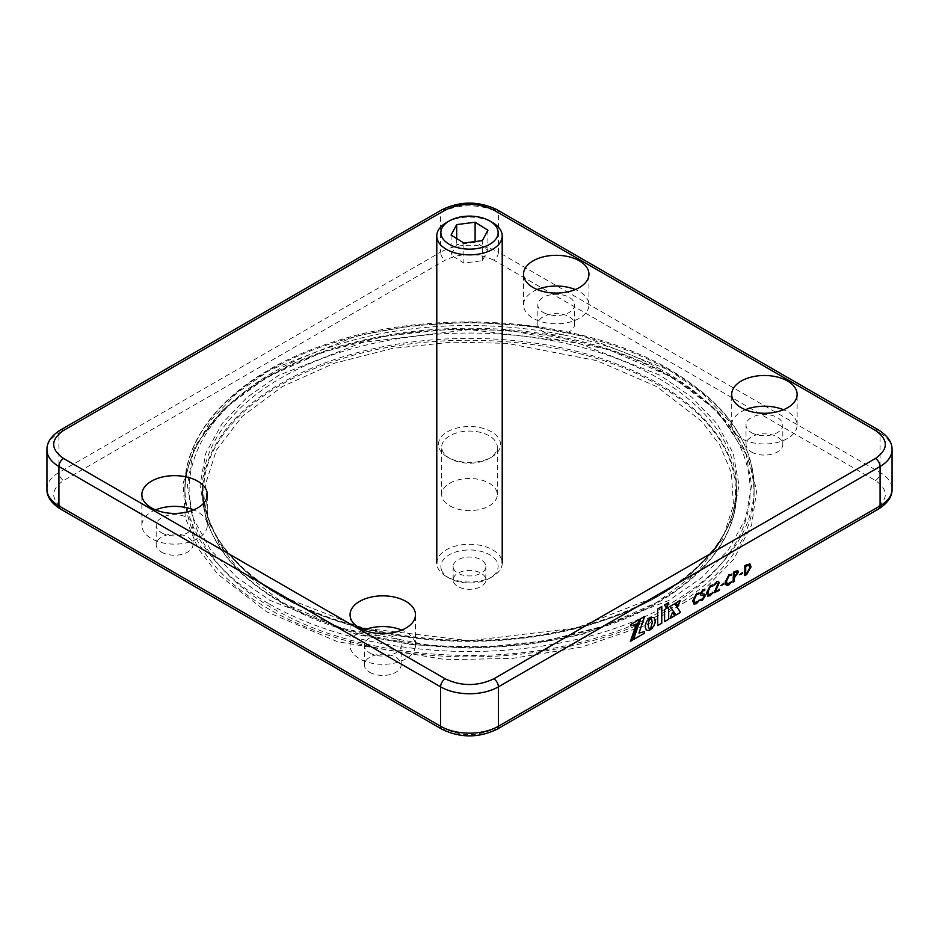 <?xml version="1.0" encoding="UTF-8"?>
<svg xmlns="http://www.w3.org/2000/svg" width="939" height="939" viewBox="0 0 939 939"><rect width="100%" height="100%" fill="white"/><g stroke="black" fill="none" stroke-linecap="round" stroke-linejoin="round"><path stroke-width="0.7" stroke-dasharray="4.7 3.52" d="M660.047 375.189L576.523 342.418L469.5 329.612L362.477 342.418L278.953 375.189L247.473 397.033L222.203 423.407L205.747 453.314L200.03 485.193L205.747 517.072L222.203 546.979L247.473 573.342L278.953 595.197L362.477 627.968L469.5 640.762L576.523 627.968L660.047 595.197L691.527 573.342L716.797 546.979L733.253 517.072L738.97 485.193L733.253 453.314L716.797 423.407L691.527 397.033L660.047 375.189M669.002 370.013L701.973 392.889L728.429 420.496L745.66 451.812L751.646 485.193L745.66 518.574L728.429 549.89L701.973 577.497L669.002 600.373L581.558 634.682L527.319 644.624L469.5 648.086L411.681 644.624L357.442 634.682L269.998 600.373L237.027 577.497L210.571 549.89L193.34 518.574L187.354 485.193L193.34 451.812L210.571 420.496L237.027 392.889L269.998 370.013L357.442 335.692L411.681 325.751L469.5 322.3L527.319 325.751L581.558 335.692L669.002 370.013M751.411 451.976A18.404 10.622 0 0 0 771.459 454.276A18.404 10.622 0 0 0 782.821 444.464A18.404 10.622 0 0 0 777.433 436.952A18.404 10.622 0 0 0 757.374 434.651A18.404 10.622 0 0 0 746.024 444.464A18.404 10.622 0 0 0 751.411 451.976M369.743 672.324A18.404 10.622 0 0 0 389.802 674.625A18.404 10.622 0 0 0 401.164 664.812A18.404 10.622 0 0 0 395.765 657.3A18.404 10.622 0 0 0 375.717 654.999A18.404 10.622 0 0 0 364.355 664.812A18.404 10.622 0 0 0 369.743 672.324M161.567 552.132A18.404 10.622 0 0 0 181.626 554.433A18.404 10.622 0 0 0 192.976 544.62A18.404 10.622 0 0 0 187.589 537.108A18.404 10.622 0 0 0 167.541 534.807A18.404 10.622 0 0 0 156.179 544.62A18.404 10.622 0 0 0 161.567 552.132M543.235 331.784A18.404 10.622 0 0 0 563.283 334.084A18.404 10.622 0 0 0 574.645 324.272A18.404 10.622 0 0 0 569.257 316.76A18.404 10.622 0 0 0 549.198 314.459A18.404 10.622 0 0 0 537.836 324.272A18.404 10.622 0 0 0 543.235 331.784M751.411 432.609A18.404 10.622 0 0 0 771.459 434.91A18.404 10.622 0 0 0 782.821 425.097A18.404 10.622 0 0 0 777.433 417.585A18.404 10.622 0 0 0 757.374 415.284A18.404 10.622 0 0 0 746.024 425.097A18.404 10.622 0 0 0 751.411 432.609M369.743 652.957A18.404 10.622 0 0 0 389.802 655.258A18.404 10.622 0 0 0 401.164 645.445A18.404 10.622 0 0 0 395.765 637.933A18.404 10.622 0 0 0 375.717 635.633A18.404 10.622 0 0 0 364.355 645.445A18.404 10.622 0 0 0 369.743 652.957M161.567 532.765A18.404 10.622 0 0 0 181.626 535.066A18.404 10.622 0 0 0 192.976 525.253A18.404 10.622 0 0 0 187.589 517.741A18.404 10.622 0 0 0 167.541 515.441A18.404 10.622 0 0 0 156.179 525.253A18.404 10.622 0 0 0 161.567 532.765M543.235 312.417A18.404 10.622 0 0 0 563.283 314.718A18.404 10.622 0 0 0 574.645 304.905A18.404 10.622 0 0 0 569.257 297.393A18.404 10.622 0 0 0 549.198 295.092A18.404 10.622 0 0 0 537.836 304.905A18.404 10.622 0 0 0 543.235 312.417M745.378 409.733A32.712 18.886 0 0 0 731.704 425.097A32.712 18.886 0 0 0 741.294 438.454A32.712 18.886 0 0 0 776.94 442.551A32.712 18.886 0 0 0 797.129 425.097A32.712 18.886 0 0 0 787.551 411.74A32.712 18.886 0 0 0 783.455 409.733M363.722 630.092A32.712 18.886 0 0 0 350.047 645.445A32.712 18.886 0 0 0 359.625 658.802A32.712 18.886 0 0 0 395.272 662.899A32.712 18.886 0 0 0 415.472 645.445A32.712 18.886 0 0 0 405.894 632.088A32.712 18.886 0 0 0 401.798 630.092M155.545 509.9A32.712 18.886 0 0 0 141.871 525.253A32.712 18.886 0 0 0 151.449 538.61A32.712 18.886 0 0 0 187.096 542.707A32.712 18.886 0 0 0 207.296 525.253A32.712 18.886 0 0 0 197.706 511.896A32.712 18.886 0 0 0 193.622 509.9M537.202 289.552A32.712 18.886 0 0 0 523.528 304.905A32.712 18.886 0 0 0 533.106 318.262A32.712 18.886 0 0 0 568.764 322.359A32.712 18.886 0 0 0 588.953 304.905A32.712 18.886 0 0 0 579.375 291.548A32.712 18.886 0 0 0 575.278 289.552M447.527 457.152L447.527 457.152A31.081 17.947 180 0 1 447.527 431.776A31.081 17.947 180 0 1 491.473 431.776A31.081 17.947 180 0 1 491.473 457.152A31.081 17.947 180 0 1 447.527 457.152L449.84 458.478A27.806 16.057 0 0 0 489.16 458.478A27.806 16.057 0 0 0 497.306 447.128A27.806 16.057 0 0 0 489.16 435.778A27.806 16.057 0 0 0 458.854 432.304A27.806 16.057 0 0 0 441.694 447.128A27.806 16.057 0 0 0 449.84 458.478L447.527 457.152M449.84 505.886A27.806 16.057 0 0 0 480.146 509.372A27.806 16.057 0 0 0 497.306 494.536A27.806 16.057 0 0 0 489.16 483.186A27.806 16.057 0 0 0 458.854 479.712A27.806 16.057 0 0 0 441.694 494.536A27.806 16.057 0 0 0 449.84 505.886M692.771 600.807L696.538 593.213L699.027 593.401M693.862 604.012L692.653 600.737M696.668 602.404L698.968 600.185M694.872 602.615L696.55 602.333M668.509 602.674L664.389 604.927L666.549 608.132M668.568 607.275L664.601 609.564M664.483 609.493L664.601 621.618M644.483 616.536L640.598 618.778M640.48 618.707L633.485 639.576M644.377 631.56L638.872 633.015M639.154 619.611L630.48 624.494L630.585 625.855M636.09 624.505L630.433 641.337M653.861 617.404L650.351 617.827M651.948 620.714L652.159 621.348M652.042 621.278L652.218 621.958M652.112 621.9L652.241 622.639M652.124 622.569L652.218 623.343M652.112 623.273L652.159 624.024M652.042 623.966L652.065 624.705M651.948 624.635L651.936 625.351M651.819 625.28L651.783 625.973M651.666 625.902L651.619 626.559M651.502 626.489L651.443 627.111M651.326 627.041L651.255 627.628M647.593 619.904L647.276 620.515M647.159 620.444L646.877 621.09M646.76 621.031L646.513 621.7M646.396 621.63L646.173 622.322M646.055 622.252L645.868 622.956M645.75 622.886L645.609 623.602M645.492 623.531L645.386 624.259M645.269 624.189L645.21 624.904M645.105 624.846L645.093 625.562M644.976 625.491L645.011 626.196M644.893 626.137L644.976 626.829M644.87 626.771L645.011 627.428M644.893 627.369L645.093 627.98M661.655 606.641L657.676 608.942M657.558 608.871L657.676 625.609M674.718 603.589L670.117 606.371M670 606.312L675.939 615.068M680.153 600.455L675.998 602.991M675.88 602.92L678.134 605.972M672.5 612.474L670.094 618.437M744.427 575.314L744.31 566.311L746.693 564.398L749.897 563.87M745.589 573.87L746.716 573.224L749.674 567.602L748.888 565.243M739.58 574.75L742.667 572.461M733.077 582.168L732.96 572.896L735.284 570.982L737.714 570.56M733.605 581.98L732.96 582.098L733.605 581.98M734.239 576.746L737.045 573.001L736.634 571.804M725.166 582.098L728.934 574.504L731.434 574.691M726.258 585.314L725.049 582.039M729.063 583.694L731.375 581.487M727.267 583.905L728.957 583.624M720.835 585.572L723.91 583.283M714.074 592.779L717.783 583.765L716.304 582.978M714.203 584.598L716.504 581.687L718.499 581.382M715.354 591.335L719.297 589.187M706.551 592.849L710.318 585.255L712.807 585.443M707.642 596.065L706.433 592.791M710.447 594.446L712.748 592.239M708.652 594.669L710.33 594.387M700.036 600.197L700.13 599.387L702.337 599L704.004 596.394L703.675 595.608M700.154 600.725L699.919 600.127M700.294 593.8L702.795 589.598L704.766 589.774M700.905 595.267L700.177 593.73M701.914 593.73L704.696 594.082M485.451 577.767A16.35 9.449 0 0 0 467.692 570.466A16.35 9.449 0 0 0 453.15 579.844A16.35 9.449 0 0 0 453.549 581.922A16.35 9.449 0 0 0 471.308 589.234A16.35 9.449 0 0 0 485.85 579.844A16.35 9.449 0 0 0 485.451 577.767M475.111 242.25L456.683 244.645L451.072 255.056L463.889 263.073L482.317 260.666L487.928 250.255L475.111 241.581M485.451 564.409A16.35 9.449 0 0 0 467.692 557.109A16.35 9.449 0 0 0 453.15 566.499A16.35 9.449 0 0 0 453.549 568.576A16.35 9.449 0 0 0 471.308 575.877A16.35 9.449 0 0 0 485.85 566.499A16.35 9.449 0 0 0 485.451 564.409M487.928 230.231L487.928 250.255M482.317 260.666L482.317 240.642M456.683 238.529L456.683 244.645M451.072 235.032L451.072 255.056M463.889 243.037L463.889 263.073M441.576 570.137A28.628 16.526 0 0 0 449.265 578.178A28.628 16.526 0 0 0 489.735 578.178A28.628 16.526 0 0 0 497.424 562.86A28.628 16.526 0 0 0 463.197 550.371A28.628 16.526 0 0 0 441.576 570.137M501.414 558.998A32.712 18.886 0 0 0 465.873 544.385A32.712 18.886 0 0 0 436.788 563.154A32.712 18.886 0 0 0 437.586 567.309A32.712 18.886 0 0 0 446.365 576.511A32.712 18.886 0 0 0 492.635 576.511A32.712 18.886 0 0 0 502.212 563.154A32.712 18.886 0 0 0 501.414 558.998M446.365 222.613A32.712 18.886 180 0 1 492.635 222.613M268.261 603.378A284.599 164.313 180 0 1 184.901 487.2A284.599 164.313 180 0 1 360.588 335.387A284.599 164.313 180 0 1 670.739 371.011A284.599 164.313 180 0 1 754.099 487.2A284.599 164.313 180 0 1 578.412 639.001A284.599 164.313 180 0 1 268.261 603.378M280.691 596.206A267.016 154.16 180 0 1 202.484 487.2A267.016 154.16 180 0 1 367.313 344.777A267.016 154.16 180 0 1 658.309 378.194A267.016 154.16 180 0 1 736.516 487.2A267.016 154.16 180 0 1 571.687 629.623A267.016 154.16 180 0 1 280.691 596.206M280.691 601.547A267.016 154.16 180 0 1 202.484 492.541A267.016 154.16 180 0 1 367.313 350.118A267.016 154.16 180 0 1 658.309 383.535A267.016 154.16 180 0 1 736.516 492.541A267.016 154.16 180 0 1 571.687 634.964A267.016 154.16 180 0 1 280.691 601.547M670.739 376.351A284.599 164.313 0 0 0 360.588 340.74A284.599 164.313 0 0 0 184.901 492.541A284.599 164.313 0 0 0 268.261 608.718A284.599 164.313 0 0 0 578.412 644.342A284.599 164.313 0 0 0 754.099 492.541A284.599 164.313 0 0 0 670.739 376.351M700.377 593.014L646.912 624.822L581.863 647.041L512.659 658.38L446.201 659.718L337.582 641.724L266.523 611.723L217.813 574.222L198.106 548.529L185.335 517.976L183.117 483.303L194.889 446.283L222.813 409.803L266.523 377.349L322.734 352.113L385.917 335.998L450.039 329.19L510.1 330.481L607.521 349.226L672.477 377.349L717.678 411.27L750.613 461.014L756.505 491.766L751.587 525.23L733.57 559.503L701.644 592.016M493.785 260.173C477.599 252.603 461.401 252.603 445.215 260.173L63.547 480.522C50.448 489.865 50.448 499.219 63.547 508.562L445.215 728.91C461.401 736.481 477.599 736.481 493.785 728.91L875.453 508.562C888.552 499.219 888.552 489.865 875.453 480.522L493.785 260.173A6.538 3.779 -60 0 0 498.409 252.157L880.078 472.505L880.078 433.114L498.409 212.754L498.409 252.157A40.893 23.604 0 0 0 440.591 252.157A6.538 3.779 -120 0 0 445.215 260.173M875.453 480.522A6.538 3.779 120 0 0 880.078 472.505A40.893 23.604 0 0 1 892.05 489.196M46.95 489.196A40.893 23.604 0 0 1 58.922 472.505L440.591 252.157L440.591 212.754L58.922 433.114L58.922 472.505A6.538 3.779 -120 0 0 63.547 480.522M60.284 508.891A6.538 3.779 120 0 0 63.547 508.562M441.94 729.239A6.538 3.779 120 0 0 445.215 728.91M497.06 729.239A6.538 3.779 60 0 1 493.785 728.91M878.716 508.891A6.538 3.779 60 0 1 875.453 508.562M497.06 209.761A6.538 3.779 -60 0 1 498.409 212.754A40.893 23.604 0 0 0 440.591 212.754A6.538 3.779 -120 0 1 441.94 209.761M60.284 430.109A6.538 3.779 -120 0 0 58.922 433.114A40.893 23.604 0 0 0 46.95 449.804M892.05 449.804A40.893 23.604 0 0 0 880.078 433.114A6.538 3.779 120 0 0 878.716 430.109M282.428 602.545L342.289 628.461L432.081 645.75L487.435 646.936L546.533 640.668L604.763 625.808L656.572 602.545L696.867 572.637L722.596 539.009L733.453 504.9L731.399 472.939L719.626 444.781L701.468 421.095L656.572 386.539L596.711 360.611L506.919 343.334L451.565 342.148L392.467 348.416L334.237 363.276L282.428 386.539L242.133 416.447L216.404 450.063L205.547 484.184L207.601 516.145L219.374 544.291L237.532 567.978L282.428 602.545M670.235 369.884C583.295 318.063 435.931 306.713 328.638 343.474C241.358 371.691 184.067 428.36 184.901 487.2L184.901 492.541C183.821 434.698 242.403 377.243 332.594 349.449C439.957 314.272 585.537 326.373 671.244 377.478C725.483 409.838 753.101 448.196 754.099 492.541L754.099 487.2C752.808 441.365 724.849 402.256 670.235 369.884M202.484 487.2C203.411 528.751 229.316 564.715 280.186 595.08C350.81 636.795 464.476 651.596 559.491 631.337C664.108 610.773 738.218 549.585 736.516 487.2L736.516 492.541C737.291 547.895 683.322 601.16 601.206 627.592C500.616 661.901 362.654 651.208 281.207 602.662C229.949 572.297 203.704 535.582 202.484 492.541L202.484 487.2M782.821 444.464L782.821 425.097M401.164 664.812L401.164 645.445M192.976 544.62L192.976 525.253M574.645 324.272L574.645 304.905M797.129 425.097L797.129 394.38M415.472 645.445L415.472 614.728M207.296 525.253L207.296 494.536M588.953 304.905L588.953 274.188M489.16 458.478L491.473 457.152M497.306 494.536L497.306 447.128M746.024 444.464L746.024 425.097M364.355 664.812L364.355 645.445M156.179 544.62L156.179 525.253M537.836 324.272L537.836 304.905M441.694 494.536L441.694 447.128M731.704 425.097L731.704 394.38M350.047 645.445L350.047 614.728M141.871 525.253L141.871 494.536M523.528 304.905L523.528 274.188M453.15 566.499L453.15 579.844M485.85 566.499L485.85 579.844M489.735 578.178L492.635 576.511M449.265 578.178L446.365 576.511M658.932 368.428C696.421 388.617 722.807 413.266 738.101 442.398C746.082 457.997 750.097 474.019 750.144 490.498C750.836 551.932 690.646 609.118 601.735 636.243C500.135 668.979 364.931 659.131 280.338 612.568C242.462 592.169 215.935 567.238 200.735 537.742C193.035 522.413 189.162 506.661 189.126 490.498C188.434 429.346 248.072 372.372 336.362 345.118C438.102 311.959 574.022 321.678 658.932 368.428M735.413 490.498C737.361 549.233 666.878 609.54 564.503 630.844C471.589 651.795 359.156 639.001 287.287 599.598C250.901 579.774 226.17 556.416 213.083 529.514C206.92 516.65 203.845 503.644 203.845 490.498C202.695 439.675 254.246 387.126 336.256 360.623C434.511 326.913 569.867 335.939 651.983 381.398C688.792 401.469 713.675 425.132 726.61 452.387C732.49 464.958 735.425 477.658 735.413 490.498"/><path stroke-width="1.41" d="M705.4 595.584L702.431 600.256L700.036 600.197L700.248 599.446L702.454 599.059L704.121 596.465L703.734 595.643L700.964 595.303L700.294 593.8L702.912 589.669L704.884 589.833L704.72 590.537L702.935 590.831L701.574 592.943L701.973 593.765L704.766 594.117L705.4 595.584L702.325 600.185L699.919 600.127M704.743 589.269L704.602 590.467L702.818 590.76L701.456 592.873L701.914 593.73M712.748 592.239L710.271 595.725L707.701 596.101L706.551 592.849L710.436 585.326L712.924 585.513L712.713 586.218L710.424 586.499L707.818 592.051L708.71 594.704L712.924 592.744L710.154 595.655L707.642 596.065M712.724 584.915L712.595 586.147L710.307 586.441L707.701 591.981L708.652 594.669M719.297 589.187L719.297 590.361L714.074 592.779L717.901 583.835L716.422 583.037L714.403 585.091L716.61 581.757L718.558 581.417L719.168 582.873L715.471 591.394L719.556 589.622L713.957 592.72M717.901 583.835L716.304 582.978L714.086 584.539M723.91 583.283L723.91 584.316L720.835 585.572L723.91 583.283L723.793 584.246L720.718 585.502M731.375 581.487L728.899 584.974L726.317 585.349L725.166 582.098L729.051 574.574L731.551 574.762L729.051 575.748L726.446 581.3L727.326 583.941L731.551 581.98L728.781 584.903L726.258 585.314M731.34 574.163L731.223 575.396L728.934 575.689L726.328 581.229L727.267 583.905M738.441 572.227L734.357 577.849L734.357 581.429L733.077 582.168L733.535 572.133L737.772 570.595L738.441 572.227L734.239 577.778L734.239 581.358L732.96 582.098M742.667 572.461L742.667 573.494L739.58 574.75L742.667 572.461L742.549 573.424L739.463 574.68M751.059 566.874L746.681 574.551L744.862 575.607L744.862 565.595L749.956 563.905L751.059 566.874L746.575 574.492L744.31 575.255M674.707 615.773L672.535 612.404L670.094 618.437L674.707 615.773L672.5 612.474M675.998 602.991L678.134 605.972L680.27 600.514L675.998 602.991M674.836 603.648L670.117 606.371L675.939 615.068L680.564 612.392L674.836 603.648M657.676 625.609L661.772 623.25L661.772 606.571L657.676 608.942L657.676 625.609M648.309 623.566L649.659 618.144L646.877 621.09L645.093 625.562L646.173 629.975L648.168 630.539L650.187 629.846L648.532 627.311L648.403 622.897M650.351 617.827L651.783 619.834L652.241 622.639L650.281 629.764L653.92 625.914L655.434 620.796L653.92 617.428L650.351 617.827M636.208 624.564L630.433 641.337L632.205 640.316L639.33 619.517L630.585 624.564L630.585 625.855L636.208 624.564L630.585 625.773M633.485 639.576L644.494 633.226L644.494 631.618L638.99 633.074L644.659 616.442L640.598 618.778L633.485 639.576M664.601 621.618L668.685 619.259L668.685 607.204L664.601 609.564L664.601 621.618M668.697 602.568L664.507 604.986L666.549 608.132L668.697 602.568M698.968 600.185L696.503 603.683L693.921 604.047L692.771 600.807L696.656 593.272L699.144 593.46L696.644 594.457L694.05 599.998L694.93 602.65L699.144 600.69L696.386 603.613L693.862 604.012M698.945 592.873L698.816 594.105L696.538 594.387L693.933 599.939L694.872 602.615M783.455 409.733A32.712 18.886 0 0 0 745.378 409.733M401.798 630.092A32.712 18.886 0 0 0 363.722 630.092M193.622 509.9A32.712 18.886 0 0 0 155.545 509.9M575.278 289.552A32.712 18.886 0 0 0 537.202 289.552M493.785 210.09C477.599 202.495 461.401 202.495 445.215 210.09A6.538 3.779 -120 0 0 441.94 209.761C460.31 200.899 478.69 200.899 497.06 209.761L878.716 430.109A6.538 3.779 120 0 0 875.453 430.438L493.785 210.09A6.538 3.779 -60 0 1 497.06 209.761M445.215 210.09L63.547 430.438C50.413 439.781 50.413 449.135 63.547 458.478A6.538 3.779 120 0 0 58.922 466.495L440.591 686.843L440.591 726.246A6.538 3.779 120 0 0 441.94 729.239C460.31 738.101 478.69 738.101 497.06 729.239L878.716 508.891A6.538 3.779 60 0 0 880.078 505.886L498.409 726.246A6.538 3.779 60 0 1 497.06 729.239M63.547 458.478L445.215 678.827C461.401 686.421 477.599 686.421 493.785 678.827A6.538 3.779 60 0 1 498.409 686.843L880.078 466.495L880.078 505.886A40.893 23.604 0 0 0 892.05 489.196C892.25 496.531 887.801 503.093 878.716 508.891M493.785 678.827L875.453 458.478C888.587 449.135 888.587 439.792 875.453 430.438M787.551 381.023A32.712 18.886 180 0 1 797.129 394.38A32.712 18.886 180 0 1 776.94 411.834A32.712 18.886 180 0 1 741.294 407.737A32.712 18.886 180 0 1 731.704 394.38A32.712 18.886 180 0 1 751.904 376.926A32.712 18.886 180 0 1 787.551 381.023M405.894 601.371A32.712 18.886 180 0 1 415.472 614.728A32.712 18.886 180 0 1 395.272 632.182A32.712 18.886 180 0 1 359.625 628.085A32.712 18.886 180 0 1 350.047 614.728A32.712 18.886 180 0 1 370.236 597.286A32.712 18.886 180 0 1 405.894 601.371M197.706 481.191A32.712 18.886 180 0 1 207.296 494.536A32.712 18.886 180 0 1 187.096 511.99A32.712 18.886 180 0 1 151.449 507.893A32.712 18.886 180 0 1 141.871 494.536A32.712 18.886 180 0 1 162.06 477.094A32.712 18.886 180 0 1 197.706 481.191M579.375 260.831A32.712 18.886 180 0 1 588.953 274.188A32.712 18.886 180 0 1 568.764 291.642A32.712 18.886 180 0 1 533.106 287.545A32.712 18.886 180 0 1 523.528 274.188A32.712 18.886 180 0 1 543.728 256.746A32.712 18.886 180 0 1 579.375 260.831M666.467 608.003L668.509 602.674M664.601 621.477L668.685 619.259M668.568 619.188L668.568 607.275M633.532 639.412L644.494 633.226M644.377 633.156L644.377 631.654M644.483 616.536L638.99 633.074M630.492 641.173L632.205 640.316M632.1 640.245L639.154 619.611M650.68 629.4L651.302 629.071M651.197 629.001L651.807 628.637M651.689 628.567L652.276 628.156M654.917 623.308L655.199 622.721M649.905 629.635L648.415 627.252L648.239 624.259M648.121 624.189L648.192 623.496M648.051 630.48L648.638 630.468M648.532 630.398L649.142 630.327M649.025 630.257L649.659 630.116M657.676 625.48L661.772 623.25M661.655 623.179L661.655 606.641M675.88 614.975L680.564 612.392M680.458 612.322L674.789 603.683M678.04 605.843L680.082 600.62M670.164 618.261L674.589 615.714M749.897 563.87L750.954 566.804M748.888 565.243L745.589 566.217L745.707 573.94L746.834 573.295L749.792 567.672L748.946 565.266L745.707 566.287L745.707 573.94M737.714 570.56L738.324 572.156M736.634 571.804L734.239 572.626L734.357 576.816L737.162 573.06L736.692 571.828L734.357 572.696L734.357 576.816M717.783 583.765L716.304 582.978L717.783 583.765M719.168 582.873L715.471 591.394M718.499 581.382L719.063 582.814M703.675 595.608L700.905 595.267M704.696 594.082L705.283 595.514M475.111 222.214L456.683 224.621L451.072 235.032L463.889 243.037L482.317 240.642L487.928 230.231L475.111 222.214L475.111 241.581M456.683 224.621L456.683 238.529M497.424 228.987A28.628 16.526 180 0 1 475.803 248.741A28.628 16.526 180 0 1 441.576 236.264A28.628 16.526 180 0 1 449.265 220.947A28.628 16.526 180 0 1 489.735 220.947A28.628 16.526 180 0 1 497.424 228.987M489.735 220.947L492.635 222.613A32.712 18.886 180 0 1 501.414 231.804A32.712 18.886 180 0 1 502.212 235.971A32.712 18.886 180 0 1 473.127 254.739A32.712 18.886 180 0 1 437.586 240.126A32.712 18.886 180 0 1 436.788 235.971A32.712 18.886 180 0 1 446.365 222.613L449.265 220.947M701.644 592.016L700.377 593.014M445.215 678.827A6.538 3.779 120 0 0 440.591 686.843A40.893 23.604 0 0 0 498.409 686.843L498.409 726.246A40.893 23.604 0 0 1 440.591 726.246L58.922 505.886A6.538 3.779 120 0 0 60.284 508.891C51.199 503.093 46.75 496.531 46.95 489.196A40.893 23.604 0 0 0 58.922 505.886L58.922 466.495A40.893 23.604 0 0 1 46.95 449.804L46.95 489.196M875.453 458.478A6.538 3.779 60 0 1 880.078 466.495A40.893 23.604 0 0 0 892.05 449.804L892.05 489.196M63.547 430.438A6.538 3.779 -120 0 0 60.284 430.109L441.94 209.761M60.284 508.891L441.94 729.239M60.284 430.109C51.199 435.907 46.75 442.469 46.95 449.804M878.716 430.109C887.801 435.907 892.25 442.469 892.05 449.804M436.788 563.154L436.788 235.971M502.212 563.154L502.212 235.971"/></g></svg>
